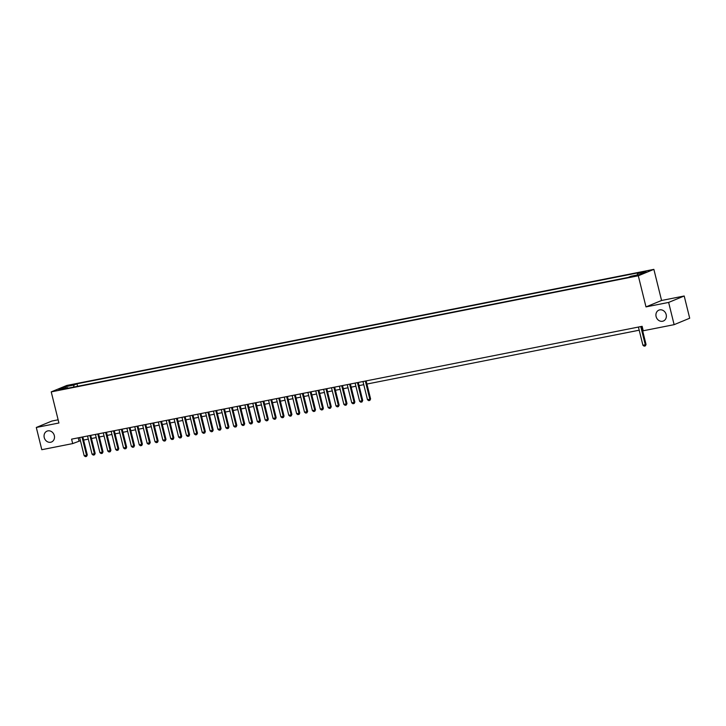 <?xml version="1.0" encoding="UTF-8"?>
<svg xmlns="http://www.w3.org/2000/svg" width="726" height="726" viewBox="0 0 726 726"><rect width="100%" height="100%" fill="white"/><g stroke="black" fill="none" stroke-linecap="round" stroke-linejoin="round"><path stroke-width="1.09" d="M54.314 435.564A5.881 5.109 67.6 0 1 51.528 441.998A5.881 5.109 67.6 0 1 44.241 437.56A5.881 5.109 67.6 0 1 47.036 431.126A5.881 5.109 67.6 0 1 54.314 435.564M666.178 314.567A5.881 5.109 67.6 0 1 663.392 321.001A5.881 5.109 67.6 0 1 656.104 316.563A5.881 5.109 67.6 0 1 658.899 310.129A5.881 5.109 67.6 0 1 666.178 314.567M58.57 390.198L62.772 388.936L58.57 390.198M58.134 419.8L51.873 421.044L36.3 427.469L41.799 449.703L72.691 443.595L80.45 440.7M653.872 269.355L66.801 385.452L51.228 391.877L638.299 275.78L653.872 269.355L661.577 300.473L645.995 306.898L668.628 302.424L684.201 295.999L661.577 300.473M684.201 295.999L689.7 318.224L674.127 324.658L668.628 302.424M674.127 324.658L643.236 330.766L642.138 326.319L71.593 439.148L72.691 443.595M636.575 275.326L630.767 276.896L636.675 275.735M68.099 388.192L67.618 387.648L64.668 388.864L628.135 277.441L631.085 276.225L639.742 274.51L646.14 271.869L637.482 273.584L640.423 272.368L76.965 383.791L74.016 385.007L73.616 387.094M67.618 387.648L58.96 389.363L65.358 386.722L74.016 385.007M36.3 427.469L58.924 422.995L51.228 391.877M645.995 306.898L638.299 275.78M83.608 440.074L88.318 439.139M91.476 438.513L96.195 437.587M99.344 436.961L104.063 436.027M107.221 435.4L111.931 434.475M115.089 433.849L119.799 432.914M122.957 432.288L127.667 431.362M130.825 430.736L135.535 429.801M138.693 429.175L143.412 428.249M146.57 427.623L151.28 426.688M154.438 426.071L159.148 425.137M162.306 424.51L167.016 423.576M170.174 422.959L174.884 422.024M178.042 421.398L182.761 420.463M185.91 419.846L190.629 418.911M193.788 418.285L198.497 417.35M201.656 416.733L206.365 415.798M209.524 415.172L214.234 414.237M217.392 413.62L222.102 412.686M225.26 412.059L229.979 411.125M233.128 410.508L237.847 409.573M241.005 408.947L245.715 408.012M248.873 407.395L253.583 406.46M256.741 405.834L261.451 404.899M264.609 404.282L269.319 403.347M272.477 402.721L277.196 401.787M280.354 401.169L285.064 400.235M288.222 399.609L292.932 398.683M296.09 398.057L300.8 397.122M303.958 396.496L308.668 395.57M311.826 394.944L316.536 394.009M319.694 393.383L324.413 392.457M327.571 391.831L332.281 390.897M335.439 390.27L340.149 389.345M343.307 388.719L348.017 387.784M351.175 387.158L355.885 386.232M359.043 385.606L363.762 384.671M366.911 384.045L639.198 330.203M642.356 329.577L642.918 329.468M78.227 437.832L79.007 440.981M637.21 275.009L637.482 273.584M77.582 386.314L76.965 383.791M65.358 386.722L66.148 387.938M640.777 326.582L645.278 344.777L646.04 344.469L645.414 345.866L644.107 346.157L642.918 345.249L638.417 327.054M641.575 326.428L646.04 344.469M642.918 345.249L645.278 344.777L645.287 345.921M365.341 381.05L369.843 399.246L370.596 398.937L369.852 400.389L368.672 400.625L367.483 399.717L362.982 381.522M366.14 380.896L370.596 398.937M367.483 399.717L369.843 399.246L369.852 400.389M357.473 382.611L361.975 400.806L362.728 400.489L361.984 401.95L360.804 402.177L359.615 401.269L355.105 383.074M358.263 382.457L362.728 400.489M359.615 401.269L361.975 400.806L361.984 401.95M349.596 384.163L354.106 402.358L354.86 402.05L354.243 403.447L352.936 403.738L351.738 402.83L347.237 384.635M350.395 384.009L354.86 402.05M351.738 402.83L354.106 402.358L354.116 403.502M341.728 385.724L346.229 403.919L346.992 403.602L346.248 405.063L345.068 405.29L343.87 404.382L339.369 386.187M342.527 385.57L346.992 403.602M343.87 404.382L346.229 403.919L346.248 405.063M333.86 387.276L338.361 405.471L339.124 405.162L338.37 406.614L337.191 406.85L336.002 405.943L331.501 387.748M334.659 387.121L339.124 405.162M336.002 405.943L338.361 405.471L338.37 406.614M325.992 388.837L330.493 407.032L331.256 406.714L330.502 408.175L329.323 408.402L328.134 407.495L323.633 389.299M326.791 388.682L331.256 406.714M328.134 407.495L330.493 407.032L330.502 408.175M318.124 390.388L322.625 408.584L323.379 408.275L322.761 409.673L321.455 409.963L320.266 409.056L315.765 390.86M318.914 390.234L323.379 408.275M320.266 409.056L322.625 408.584L322.634 409.727M310.256 391.949L314.757 410.145L315.511 409.827L314.766 411.288L313.587 411.515L312.398 410.607L307.888 392.412M311.046 391.795L315.511 409.827M312.398 410.607L314.757 410.145L314.766 411.288M302.379 393.501L306.88 411.696L307.642 411.388L306.898 412.84L305.719 413.076L304.521 412.168L300.019 393.973M303.178 393.347L307.642 411.388M304.521 412.168L306.88 411.696L306.898 412.84M294.511 395.062L299.012 413.257L299.774 412.94L299.157 414.346L297.851 414.628L296.653 413.72L292.151 395.525M295.31 394.908L299.774 412.94M296.653 413.72L299.012 413.257L299.03 414.392M286.643 396.614L291.144 414.809L291.906 414.501L291.153 415.953L289.973 416.189L288.785 415.281L284.283 397.086M287.442 396.46L291.906 414.501M288.785 415.281L291.144 414.809L291.153 415.953M278.775 398.175L283.276 416.37L284.029 416.052L283.412 417.459L282.105 417.74L280.917 416.833L276.415 398.638M279.574 398.02L284.029 416.052M280.917 416.833L283.276 416.37L283.285 417.504M270.907 399.727L275.408 417.922L276.161 417.613L275.544 419.011L274.237 419.301L273.049 418.394L268.547 400.198M271.696 399.572L276.161 417.613M273.049 418.394L275.408 417.922L275.417 419.065M263.039 401.287L267.54 419.483L268.293 419.165L267.676 420.572L266.369 420.853L265.171 419.946L260.67 401.75M263.828 401.124L268.293 419.165M265.171 419.946L267.54 419.483L267.549 420.617M255.162 402.839L259.663 421.035L260.425 420.726L259.808 422.124L258.501 422.414L257.303 421.507L252.802 403.311M255.96 402.685L260.425 420.726M257.303 421.507L259.663 421.035L259.681 422.178M247.294 404.4L251.795 422.596L252.557 422.278L251.931 423.685L250.624 423.966L249.435 423.058L244.934 404.863M248.092 404.237L252.557 422.278M249.435 423.058L251.795 422.596L251.813 423.73M239.426 405.952L243.927 424.147L244.689 423.839L243.936 425.291L242.756 425.527L241.567 424.61L237.066 406.424M240.224 405.798L244.689 423.839M241.567 424.61L243.927 424.147L243.936 425.291M231.558 407.513L236.059 425.708L236.812 425.391L236.195 426.797L234.888 427.079L233.699 426.171L229.198 407.976M232.356 407.35L236.812 425.391M233.699 426.171L236.059 425.708L236.068 426.843M223.69 409.065L228.191 427.26L228.944 426.952L228.327 428.349L227.02 428.639L225.831 427.723L221.321 409.537M224.479 408.91L228.944 426.952M225.831 427.723L228.191 427.26L228.2 428.404M215.813 410.626L220.323 428.821L221.076 428.503L220.459 429.91L219.152 430.191L217.954 429.284L213.453 411.088M216.611 410.462L221.076 428.503M217.954 429.284L220.323 428.821L220.332 429.955M207.945 412.177L212.446 430.373L213.208 430.064L212.464 431.516L211.284 431.752L210.086 430.836L205.585 412.649M208.743 412.023L213.208 430.064M210.086 430.836L212.446 430.373L212.464 431.516M200.077 413.738L204.578 431.925L205.34 431.616L204.714 433.023L203.407 433.304L202.218 432.397L197.717 414.201M200.875 413.575L205.34 431.616M202.218 432.397L204.578 431.925L204.587 433.068M192.209 415.29L196.71 433.486L197.472 433.177L196.719 434.629L195.539 434.865L194.35 433.948L189.849 415.762M193.007 415.136L197.472 433.177M194.35 433.948L196.71 433.486L196.719 434.629M184.34 416.851L188.842 435.037L189.595 434.729L188.978 436.135L187.671 436.417L186.482 435.509L181.981 417.314M185.13 416.688L189.595 434.729M186.482 435.509L188.842 435.037L188.851 436.181M176.472 418.403L180.974 436.598L181.727 436.281L181.11 437.687L179.803 437.978L178.614 437.061L174.104 418.875M177.262 418.249L181.727 436.281M178.614 437.061L180.974 436.598L180.983 437.742M168.595 419.964L173.106 438.15L173.859 437.842L173.242 439.248L171.935 439.529L170.737 438.622L166.236 420.427M169.394 419.8L173.859 437.842M170.737 438.622L173.106 438.15L173.115 439.294M160.727 421.516L165.229 439.711L165.991 439.393L165.247 440.854L164.067 441.09L162.869 440.174L158.368 421.988M161.526 421.361L165.991 439.393M162.869 440.174L165.229 439.711L165.247 440.854M152.859 423.076L157.361 441.263L158.123 440.954L157.497 442.361L156.19 442.642L155.001 441.735L150.5 423.539M153.658 422.913L158.123 440.954M155.001 441.735L157.361 441.263L157.37 442.406M144.991 424.628L149.492 442.824L150.246 442.506L149.502 443.967L148.322 444.194L147.133 443.287L142.632 425.1M145.79 424.474L150.246 442.506M147.133 443.287L149.492 442.824L149.502 443.967M137.123 426.189L141.624 444.376L142.378 444.067L141.761 445.474L140.454 445.755L139.265 444.847L134.764 426.652M137.913 426.026L142.378 444.067M139.265 444.847L141.624 444.376L141.634 445.519M129.255 427.741L133.756 445.936L134.51 445.619L133.766 447.08L132.586 447.307L131.388 446.399L126.887 428.213M130.045 427.587L134.51 445.619M131.388 446.399L133.756 445.936L133.766 447.08M121.378 429.302L125.879 447.488L126.642 447.18L126.025 448.577L124.718 448.868L123.52 447.96L119.019 429.765M122.177 429.139L126.642 447.18M123.52 447.96L125.879 447.488L125.897 448.632M113.51 430.854L118.011 449.049L118.774 448.732L118.029 450.193L116.841 450.419L115.652 449.512L111.151 431.326M114.309 430.7L118.774 448.732M115.652 449.512L118.011 449.049L118.029 450.193M105.642 432.415L110.143 450.601L110.906 450.292L110.279 451.69L108.973 451.98L107.784 451.073L103.283 432.877M106.441 432.251L110.906 450.292M107.784 451.073L110.143 450.601L110.152 451.744M97.774 433.966L102.275 452.162L103.028 451.844L102.284 453.305L101.105 453.532L99.916 452.625L95.415 434.438M98.573 433.812L103.028 451.844M99.916 452.625L102.275 452.162L102.284 453.305M89.906 435.527L94.407 453.714L95.16 453.405L94.543 454.803L93.237 455.093L92.048 454.186L87.537 435.99M90.696 435.364L95.16 453.405M92.048 454.186L94.407 453.714L94.416 454.857M82.029 437.079L86.539 455.275L87.292 454.957L86.548 456.418L85.369 456.645L84.171 455.737L79.669 437.551M82.828 436.925L87.292 454.957M84.171 455.737L86.539 455.275L86.548 456.418M634.969 276.189L634.842 275.671"/></g></svg>
